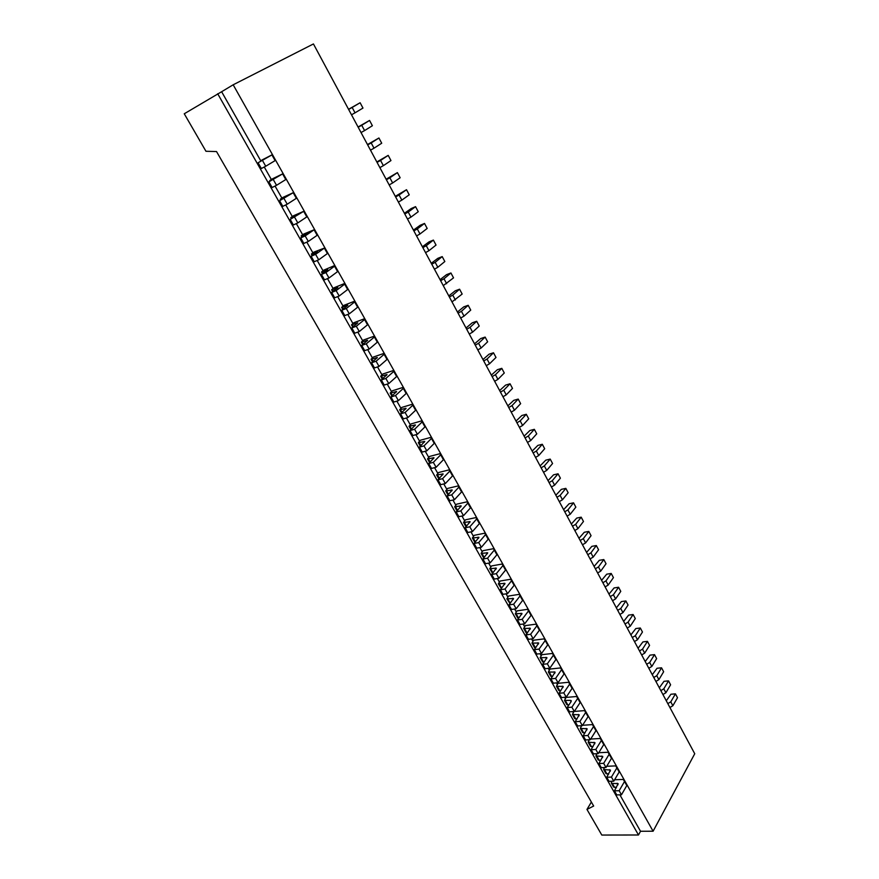 <?xml version="1.0" encoding="UTF-8"?>
<svg xmlns="http://www.w3.org/2000/svg" width="879" height="879" viewBox="0 0 879 879"><rect width="100%" height="100%" fill="white"/><g stroke="black" fill="none" stroke-linecap="round" stroke-linejoin="round"><path stroke-width="1.32" d="M260.711 160.736L221.629 91.724L184.26 113.776L205.961 151.276L216.52 151.551L593.666 806.032L586.963 809.427L591.369 802.044M233.177 84.791L653.097 831.226L694.74 753.742L313.44 43.95L233.177 84.791L221.629 91.724M217.684 93.734L638.484 834.995L601.796 835.05L586.963 809.427M619.882 794.836L640.516 831.27L638.484 834.995M616.058 788.089L615.663 787.386M608.367 774.509L608.037 773.916M581.129 726.417L580.744 725.746M573.251 712.506L572.723 711.583M565.307 698.486L564.637 697.289M557.308 684.356L556.473 682.884M549.232 670.095L548.243 668.359M541.09 655.723L539.948 653.712M532.883 641.231L531.575 638.934M524.598 626.617L523.137 624.035M516.248 611.883L514.622 609.004M507.831 597.017L506.04 593.841M499.338 582.019L497.371 578.547M490.779 566.9L488.636 563.12M482.142 551.66L479.824 547.562M473.429 536.278L470.935 531.861M464.639 520.764L461.958 516.028M455.772 505.106L452.916 500.052M446.84 489.317L443.774 483.933M437.819 473.396L434.567 467.661M428.71 457.333L425.271 451.257M419.536 441.126L415.888 434.687M410.273 424.766L406.428 417.975M400.923 408.274L396.868 401.121M391.496 391.616L387.232 384.101M381.98 374.828L377.509 366.928M372.377 357.874L367.686 349.589M362.686 340.766L357.775 332.097M352.908 323.505L347.776 314.44M343.041 306.09L337.679 296.608M333.086 288.499L327.493 278.621M323.032 270.754L317.198 260.459M312.891 252.844L306.815 242.121M302.651 234.77L296.333 223.607M292.311 216.52L285.741 204.917M281.884 198.105L275.061 186.051M271.347 179.503L264.26 166.999M640.516 831.27L653.097 831.226M429.6 456.432L440.005 453.696L440.687 454.817L433.325 462.354L428.732 463.541L434.006 457.761L427.535 458.915L429.6 456.432M420.437 440.236L430.82 437.379L431.468 438.434L424.008 445.884L419.415 447.125L424.777 441.434L418.327 442.675L420.437 440.236M411.185 423.898L421.546 420.898L422.173 421.909L414.591 429.26L410.01 430.556L415.47 424.942L409.043 426.293L411.185 423.898M401.846 407.406L412.196 404.285L412.789 405.241L405.098 412.482L400.527 413.844L406.076 408.317L399.67 409.768L401.846 407.406M392.43 390.77L402.758 387.507L403.318 388.408L395.517 395.55L390.957 396.978L396.594 391.529L390.21 393.089L392.43 390.77M382.936 373.982L393.232 370.586L393.759 371.432L385.848 378.464L381.299 379.948L387.024 374.597L380.673 376.256L382.936 373.982M614.608 779.75L623.321 779.442L624.529 781.486L619.157 790.726L614.443 790.858L618.146 783.639L612.289 783.398L611.29 782.991L611.795 781.255M606.708 766.29L615.707 765.895L616.882 767.916L611.443 777.08L606.73 777.256L610.487 770.092L603.642 769.51L604.323 767.543M373.344 357.05L383.618 353.512L384.123 354.303L376.091 361.225L371.553 362.774L377.366 357.511L371.037 359.28L373.344 357.05M598.731 752.732L608.015 752.248L609.18 754.226L603.664 763.335L598.951 763.543L602.774 756.434L595.94 755.929L596.797 753.71M590.677 739.063L600.269 738.481L601.412 740.426L595.808 749.468L591.106 749.721L594.995 742.667L588.172 742.228L589.216 739.755M582.546 725.296L592.457 724.604L593.578 726.504L587.897 735.492L583.195 735.789L587.15 728.79L580.338 728.416L581.601 725.68M571.053 701.728L570.284 700.354L564.483 700.453L566.021 697.432L576.646 696.498L580.118 702.585L574.295 711.452L584.59 710.606L585.689 712.473L579.92 721.395L575.218 721.736L579.239 714.792L572.449 714.495L573.921 711.485M558.022 683.313L568.636 682.269L569.702 684.06L563.769 692.839L559.066 693.267L563.219 686.444L556.462 686.29L558.022 683.313M549.957 669.062L560.571 667.93L561.604 669.677L555.583 678.39L550.891 678.863L555.11 672.094L548.364 672.017L549.957 669.062M541.827 654.701L552.43 653.46L553.44 655.174L547.331 663.81L542.651 664.326L546.936 657.624L540.2 657.624L541.827 654.701M533.63 640.209L544.211 638.868L545.211 640.538L539.014 649.109L534.333 649.669L538.695 643.021L531.971 643.109L533.63 640.209M525.356 625.606L535.937 624.156L536.904 625.793L530.619 634.275L525.95 634.891L530.378 628.309L523.675 628.474L525.356 625.606M363.664 339.953L373.927 336.272L374.388 337.009L366.246 343.821L361.719 345.425L367.62 340.261L361.324 342.14L363.664 339.953M517.017 610.883L527.587 609.323L528.532 610.905L522.159 619.321L517.489 619.981L521.983 613.465L515.303 613.707L517.017 610.883M508.611 596.028L519.17 594.358L520.082 595.907L513.622 604.236L508.952 604.939L513.534 598.5L506.864 598.83L508.611 596.028M500.129 581.041L510.677 579.261L511.567 580.766L505.007 589.018L500.349 589.776L504.996 583.392L498.349 583.81L500.129 581.041M491.581 565.933L502.107 564.043L502.975 565.505L496.316 573.668L491.669 574.47L496.393 568.164L489.768 568.669L491.581 565.933M482.956 550.693L493.46 548.694L494.306 550.1L487.559 558.187L482.912 559.044L487.713 552.803L481.11 553.396L482.956 550.693M474.253 535.322L484.747 533.201L485.571 534.564L478.714 542.563L474.078 543.475L478.956 537.311L472.375 537.992L474.253 535.322M465.474 519.819L475.957 517.577L476.748 518.896L469.804 526.807L465.167 527.774L470.122 521.676L463.563 522.445L465.474 519.819M456.63 504.183L467.09 501.821L467.848 503.085L460.805 510.908L456.179 511.93L461.211 505.908L454.674 506.776L456.63 504.183M447.697 488.405L458.146 485.922L458.882 487.142L451.729 494.866L447.114 495.943L452.224 489.999L445.708 490.954L447.697 488.405M438.687 472.484L449.114 469.88L449.828 471.045L442.566 478.681L437.962 479.813L443.159 473.957L436.654 475.001L438.687 472.484M344.052 305.299L354.259 301.321L354.655 301.936L346.271 308.529L341.766 310.265L347.853 305.288L341.623 307.386L344.052 305.299M334.108 287.73L344.282 283.609L344.645 284.159L336.141 290.63L331.647 292.432L337.844 287.565L331.636 289.773L334.108 287.73M324.076 269.996L334.218 265.722L334.547 266.205L325.911 272.556L321.439 274.435L327.724 269.666L321.56 271.996L324.076 269.996M313.946 252.108L324.351 248.098L315.594 254.328L311.122 256.272L317.517 251.603L311.386 254.053L313.946 252.108M303.716 234.045L314.067 229.804L305.167 235.913L300.717 237.923L307.221 233.364L301.112 235.935L303.716 234.045M293.399 215.805L303.673 211.345L290.213 219.409L296.816 214.948L290.74 217.651L293.399 215.805M282.983 197.401L293.19 192.71L279.61 200.72L286.312 196.369L280.28 199.192L282.983 197.401M272.468 178.822L282.598 173.899L268.897 181.843L275.709 177.602L269.71 180.558L272.468 178.822M353.907 322.703L364.137 318.879L364.565 319.549L356.303 326.252L351.787 327.933L357.786 322.857L351.523 324.845L353.907 322.703M261.843 160.066L271.908 154.902L258.085 162.791L265.008 158.659L261.843 160.066M440.687 454.817L443.434 459.706L436.105 467.276L431.512 468.441L428.732 463.541M436.105 467.276L433.325 462.354M431.468 438.434L434.248 443.368L426.809 450.839L422.217 452.07L419.415 447.125M426.809 450.839L424.008 445.884M422.173 421.909L424.975 426.886L417.426 434.259L412.844 435.544L410.01 430.556M417.426 434.259L414.591 429.26M405.098 412.482L407.955 417.536L415.613 410.262L412.789 405.241M407.955 417.536L403.384 418.876L400.527 413.844M403.318 388.408L406.164 393.473L398.407 400.648L393.836 402.055L390.957 396.978M398.407 400.648L395.517 395.55M393.759 371.432L396.638 376.542L388.76 383.607L384.211 385.068L381.299 379.948M388.76 383.607L385.848 378.464M624.529 781.486L626.804 785.54L621.464 794.792L616.739 794.913L614.443 790.858M616.487 787.364L613.564 787.013L611.29 782.991M621.464 794.792L619.157 790.726M616.882 767.916L619.179 771.993L613.762 781.189L609.048 781.354L606.73 777.256M608.74 773.894L605.939 773.564L603.642 769.51M613.762 781.189L611.443 777.08M384.123 354.303L387.024 359.456L379.025 366.411L374.487 367.938L371.553 362.774M379.025 366.411L376.091 361.225M603.664 763.335L606.005 767.466L611.498 758.346L609.18 754.226M606.005 767.466L601.291 767.675L598.951 763.543M600.917 760.313L598.258 760.016L595.94 755.929M595.808 749.468L598.17 753.644L603.752 744.579L601.412 740.426M598.17 753.644L593.468 753.885L591.106 749.721M593.028 746.623L590.512 746.348L588.172 742.228M587.897 735.492L590.281 739.689L595.94 730.691L593.578 726.504M590.281 739.689L585.579 739.975L583.195 735.789M585.073 732.833L582.7 732.57L580.338 728.416M585.689 712.473L588.062 716.693L582.327 725.636L577.624 725.966L575.218 721.736M577.042 718.923L574.822 718.681L572.449 714.495M582.327 725.636L579.92 721.395M577.723 698.333L571.877 707.177L574.295 711.452L569.603 711.825L567.175 707.562L571.097 701.662L571.262 700.673L570.284 700.354M568.944 704.903L566.878 704.672L564.483 700.453M571.877 707.177L567.175 707.562M569.702 684.06L572.108 688.356L566.208 697.157L561.516 697.574L559.066 693.267M560.769 690.773L558.868 690.553L556.462 686.29M566.208 697.157L563.769 692.839M561.604 669.677L564.043 674.006L558.044 682.73L553.352 683.192L550.891 678.863M552.517 676.533L550.803 676.314L548.364 672.017M558.044 682.73L555.583 678.39M553.44 655.174L555.891 659.536L549.814 668.194L545.134 668.699L542.651 664.326M544.178 662.173L542.662 661.953L540.2 657.624M549.814 668.194L547.331 663.81M539.014 649.109L541.519 653.526L547.683 644.944L545.211 640.538M541.519 653.526L536.838 654.075L534.333 649.669M535.772 647.691L534.454 647.482L531.971 643.109M530.619 634.275L533.146 638.736L539.398 630.232L536.904 625.793M533.146 638.736L528.466 639.33L525.95 634.891M527.279 633.1L526.169 632.88L523.675 628.474M366.246 343.821L369.202 349.062L377.322 342.206L374.388 337.009M369.202 349.062L364.675 350.644L361.719 345.425M528.532 610.905L531.048 615.388L524.697 623.815L520.027 624.464L517.489 619.981M518.698 618.387L517.819 618.157L515.303 613.707M524.697 623.815L522.159 619.321M513.622 604.236L516.182 608.773L522.631 600.423L520.082 595.907M516.182 608.773L511.523 609.466L508.952 604.939M510.051 603.543L506.864 598.83M511.567 580.766L514.127 585.326L507.601 593.6L502.942 594.336L500.349 589.776M501.338 588.545L498.349 583.81M507.601 593.6L505.007 589.018M502.975 565.505L505.557 570.097L498.931 578.283L494.284 579.074L491.669 574.47M492.559 573.383L489.768 568.669M498.931 578.283L496.316 573.668M494.306 550.1L496.921 554.737L490.196 562.846L485.549 563.681L482.912 559.044M483.758 558.044L481.11 553.396M490.196 562.846L487.559 558.187M485.571 534.564L488.197 539.245L481.373 547.265L476.737 548.155L474.078 543.475M481.373 547.265L478.714 542.563M476.748 518.896L479.407 523.609L472.484 531.542L467.848 532.498L465.167 527.774M472.484 531.542L469.804 526.807M467.848 503.085L470.529 507.842L463.508 515.687L458.882 516.698L456.179 511.93M463.508 515.687L460.805 510.908M458.882 487.142L461.574 491.943L454.454 499.701L449.839 500.755L447.114 495.943M454.454 499.701L451.729 494.866M449.828 471.045L452.553 475.891L445.323 483.56L440.72 484.67L437.962 479.813M445.323 483.56L442.566 478.681M502.964 396.748L506.227 394.858L503.744 390.232L500.481 392.122M503.744 390.232L510.04 383.782L505.601 385.101L499.635 390.562M506.227 394.858L512.501 388.386L510.04 383.782M494.646 381.266L497.932 379.376L504.282 372.993L501.799 368.345L497.371 369.707L491.339 375.113M497.932 379.376L495.426 374.707L501.799 368.345M495.426 374.707L492.141 376.597M486.263 365.653L489.559 363.763L487.032 359.05L483.736 360.95M487.032 359.05L493.504 352.776L489.076 354.193L482.978 359.533M489.559 363.763L495.998 357.467L493.504 352.776M477.802 349.919L481.121 348.018L478.572 343.26L475.253 345.172M478.572 343.26L485.131 337.086L480.703 338.558L474.539 343.832M481.121 348.018L487.647 341.81L485.131 337.086M469.276 334.042L472.605 332.141L470.034 327.351L466.705 329.251M470.034 327.351L476.693 321.264L472.276 322.78L466.024 327.999M472.605 332.141L479.231 326.021L476.693 321.264M460.684 318.033L464.024 316.121L461.431 311.287L458.091 313.21M461.431 311.287L468.177 305.299L463.76 306.87L457.454 312.023M464.024 316.121L470.737 310.1L468.177 305.299M669.908 707.518L672.874 705.738L670.787 701.849L667.82 703.629M670.787 701.849L675.435 693.85L670.93 694.234L666.282 700.772M672.874 705.738L677.5 697.728L675.435 693.85M662.931 694.531L665.908 692.74L663.81 688.828L660.821 690.608M663.81 688.828L668.523 680.884L664.008 681.302L659.316 687.796M665.908 692.74L670.6 684.785L668.523 680.884M452.004 301.893L462.167 294.047L459.585 289.202L455.19 290.839L448.795 295.915M455.366 299.97L452.751 295.102L459.585 289.202M452.751 295.102L449.389 297.025M655.899 681.434L658.887 679.643L656.767 675.698L653.778 677.489M656.767 675.698L661.546 667.809L657.042 668.26L652.284 674.72M658.887 679.643L663.645 671.743L661.546 667.809M648.812 668.238L651.811 666.447L649.68 662.469L646.669 664.26M649.68 662.469L654.525 654.635L650.01 655.13L645.208 661.546M651.811 666.447L656.635 658.602L654.525 654.635M641.67 654.943L644.681 653.141L649.57 645.362L647.449 641.373L642.934 641.901L638.077 648.273M644.681 653.141L642.527 649.131L647.449 641.373M642.527 649.131L639.516 650.932M634.462 641.549L637.495 639.736L635.33 635.704L632.298 637.506M635.33 635.704L640.308 628.002L635.803 628.562L630.891 634.891M637.495 639.736L642.461 632.023L640.308 628.002M627.21 628.045L630.254 626.233L628.067 622.156L625.024 623.969M628.067 622.156L633.122 614.52L628.617 615.124L623.65 621.409M630.254 626.233L635.286 618.574L633.122 614.52M619.904 614.432L622.958 612.619L628.056 605.027L625.881 600.939L621.376 601.588L616.355 607.828M622.958 612.619L620.761 608.51L625.881 600.939M620.761 608.51L617.695 610.334M612.531 600.72L615.608 598.896L620.772 591.369L618.574 587.249L614.08 587.941L609.004 594.138M615.608 598.896L613.388 594.764L618.574 587.249M613.388 594.764L610.312 596.577M605.104 586.897L608.191 585.073L613.432 577.613L611.213 573.46L606.719 574.185L601.588 580.338M608.191 585.073L605.95 580.898L611.213 573.46M605.95 580.898L602.873 582.722M597.621 572.965L600.72 571.13L598.467 566.933L595.369 568.757M598.467 566.933L603.807 559.56L599.313 560.319L594.116 566.428M600.72 571.13L606.038 563.736L603.807 559.56M590.084 558.912L593.193 557.088L598.577 549.76L596.325 545.54L591.842 546.353L586.579 552.408M593.193 557.088L590.919 552.847L596.325 545.54M590.919 552.847L587.809 554.682M443.258 285.609L453.531 277.863L450.927 272.973L446.532 274.655L440.071 279.676M446.631 283.686L444.005 278.775L450.927 272.973M444.005 278.775L440.621 280.698M582.48 544.76L585.601 542.925L591.062 535.674L588.798 531.421L584.304 532.267L578.997 538.278M585.601 542.925L583.304 538.651L588.798 531.421M583.304 538.651L580.184 540.497M574.811 530.498L577.942 528.653L575.635 524.345L572.504 526.191M575.635 524.345L581.195 517.182L576.723 518.083L571.339 524.038M577.942 528.653L583.48 521.467L581.195 517.182M567.087 516.105L570.229 514.259L567.911 509.919L564.757 511.776M567.911 509.919L573.547 502.832L569.065 503.777L563.626 509.677M570.229 514.259L575.844 507.15L573.547 502.832M559.297 501.612L562.461 499.755L560.11 495.382L556.945 497.239M560.11 495.382L565.834 488.372L561.351 489.35L555.858 495.207M562.461 499.755L568.153 492.723L565.834 488.372M551.441 486.999L554.616 485.142L560.395 478.176L558.055 473.792L553.583 474.814L548.024 480.626M554.616 485.142L552.254 480.725L558.055 473.792M552.254 480.725L549.078 482.582M543.53 472.254L546.716 470.397L552.572 463.519L550.21 459.091L545.749 460.167L540.124 465.914M546.716 470.397L544.332 465.947L550.21 459.091M544.332 465.947L541.134 467.815M535.542 457.399L538.75 455.531L536.355 451.059L533.135 452.927M536.355 451.059L542.31 444.28L537.849 445.4L532.158 451.092M538.75 455.531L544.683 448.729L542.31 444.28M527.499 442.423L530.718 440.555L528.301 436.039L525.071 437.907M528.301 436.039L534.344 429.337L529.883 430.501L524.126 436.138M530.718 440.555L536.739 433.83L534.344 429.337M519.39 427.326L522.62 425.447L528.718 418.811L526.301 414.273L521.851 415.492L516.028 421.074M522.62 425.447L520.181 420.887L526.301 414.273M520.181 420.887L516.94 422.766M511.204 412.097L514.457 410.218L520.643 403.659L518.203 399.088L513.754 400.352L507.864 405.878M514.457 410.218L511.996 405.626L518.203 399.088M511.996 405.626L508.743 407.504M425.546 252.625L428.952 250.691L426.271 245.691L422.854 247.625M426.271 245.691L433.391 240.099L429.007 241.89L422.392 246.768M428.952 250.691L436.039 245.065L433.391 240.099M416.569 235.924L419.986 233.979L417.283 228.936L413.855 230.88M417.283 228.936L424.513 223.442L420.14 225.299L413.438 230.1M419.986 233.979L427.183 228.452L424.513 223.442M407.515 219.069L410.954 217.124L408.23 212.037L404.779 213.982M408.23 212.037L415.547 206.653L411.185 208.565L404.406 213.289M410.954 217.124L418.25 211.707L415.547 206.653M398.385 202.071L401.835 200.115L399.088 194.984L395.627 196.94M399.088 194.984L406.516 189.71L395.297 196.336M401.835 200.115L409.229 194.808L406.516 189.71M389.166 184.92L392.638 182.964L389.869 177.789L386.386 179.745M389.869 177.789L397.396 172.614L386.112 179.228M392.638 182.964L400.143 177.756L397.396 172.614M379.871 167.614L383.365 165.659L380.563 160.439L377.069 162.395M380.563 160.439L388.199 155.374L376.838 161.978M383.365 165.659L390.968 160.571L388.199 155.374M370.498 150.166L374.004 148.199L371.18 142.925L367.675 144.903M371.18 142.925L378.926 137.992L367.488 144.563M374.004 148.199L381.717 143.222L378.926 137.992M361.038 132.553L364.565 130.586L361.719 125.268L358.192 127.246M361.719 125.268L369.565 120.445L358.061 127.005M364.565 130.586L372.388 125.73L369.565 120.445M434.435 269.194L437.83 267.26L435.171 262.305L431.776 264.238M435.171 262.305L442.203 256.602L437.808 258.349L431.27 263.293M437.83 267.26L444.829 261.535L442.203 256.602M351.501 114.797L355.039 112.82L352.16 107.458L348.622 109.435M352.16 107.458L360.126 102.744L348.545 109.293M355.039 112.82L362.972 108.073L360.126 102.744M354.655 301.936L357.632 307.243L349.282 313.858L344.777 315.583L341.766 310.265M349.282 313.858L346.271 308.529M344.645 284.159L347.655 289.51L339.184 296.014L334.69 297.805L331.647 292.432M339.184 296.014L336.141 290.63M334.547 266.205L337.591 271.611L328.988 277.995L324.505 279.852L321.439 274.435M328.988 277.995L325.911 272.556M324.351 248.098L327.427 253.548L318.703 259.81L314.232 261.733L311.122 256.272M318.703 259.81L315.594 254.328M314.067 229.804L317.165 235.308L308.309 241.45L303.848 243.45L300.717 237.923M308.309 241.45L305.167 235.913M303.673 211.345L306.804 216.904L297.816 222.914L293.377 224.98L290.213 219.409M297.816 222.914L294.652 217.322M293.19 192.71L296.344 198.324L287.224 204.203L282.796 206.345L279.61 200.72M287.224 204.203L284.027 198.555M282.598 173.899L285.785 179.558L276.533 185.304L272.127 187.524L268.897 181.843M276.533 185.304L273.303 179.602M364.565 319.549L367.521 324.801L359.291 331.537L354.775 333.196L351.787 327.933M359.291 331.537L356.303 326.252M271.908 154.902L275.127 160.615L265.733 166.23L261.338 168.526L258.085 162.791M265.733 166.23L262.48 160.472M430.172 462.068L428.403 458.948M433.611 458.563L433.127 457.717M420.876 445.675L419.195 442.697M424.359 442.214L423.909 441.401M411.504 429.128L409.9 426.293M415.031 425.711L414.602 424.942M405.626 409.065L405.208 408.328M402.033 412.427L400.516 409.746M392.484 395.583L391.056 393.045M396.121 392.265L395.737 391.573M382.848 378.574L381.508 376.201M386.54 375.311L386.178 374.663M614.564 787.419L612.289 783.398M618.003 784.771L617.135 783.233M606.939 773.959L604.642 769.905M610.334 771.213L609.477 769.696M373.125 361.412L371.861 359.192M376.871 358.192L376.531 357.588M602.609 757.544L601.763 756.061M599.247 760.39L596.929 756.303M594.819 743.766L593.995 742.305M591.501 746.71L589.161 742.59M586.963 729.867L586.15 728.438M583.678 732.921L581.327 728.757M575.8 719.022L573.427 714.825M579.041 715.858L578.25 714.451M567.856 705.002L565.461 700.772M559.846 690.861L557.429 686.598M562.999 687.488L562.241 686.136M551.759 676.61L549.32 672.303M554.88 673.116L554.144 671.798M543.618 662.228L541.156 657.899M546.694 658.635L545.969 657.349M538.442 644.021L537.728 642.769M535.399 647.735L532.927 643.362M530.114 629.287L529.422 628.067M527.114 633.122L524.62 628.716M367.103 340.931L366.796 340.371M363.313 344.096L362.137 342.03M518.742 618.333L516.248 613.938M521.708 614.432L521.038 613.234M513.237 599.445L512.589 598.28M510.227 603.313L507.798 599.028M501.634 588.161L499.272 583.997M504.7 584.337L504.063 583.206M492.976 572.877L490.68 568.834M496.075 569.087L495.459 567.988M484.241 557.462L482.022 553.55M487.384 553.715L486.79 552.649M475.429 541.914L473.276 538.124M478.615 538.201L478.033 537.168M466.529 526.224L464.464 522.565M469.771 522.555L469.21 521.555M457.563 510.402L455.564 506.875M460.849 506.765L460.31 505.81M448.51 494.437L446.587 491.042M451.85 490.845L451.334 489.922M439.379 478.319L437.533 475.067M442.763 474.781L442.269 473.891M343.403 308.979L342.425 307.243M333.317 291.169L332.427 289.598M323.131 273.193L322.34 271.798M312.847 255.053L312.155 253.833M302.464 236.737L301.871 235.693M291.982 218.245L291.498 217.377M281.401 199.577L281.016 198.896M353.402 326.614L352.325 324.714M429.633 462.618L427.535 458.915M420.338 446.213L418.327 442.675M410.943 429.655L409.043 426.293M401.472 412.954L399.67 409.768M391.924 396.099L390.21 393.089M382.277 379.091L380.673 376.256M372.542 361.917L371.037 359.28M362.719 344.59L361.324 342.14M474.924 542.497L472.375 537.992M466.024 526.796L463.563 522.445M457.047 510.963L454.674 506.776M447.993 494.998L445.708 490.954M438.852 478.879L436.654 475.001M342.799 309.452L341.623 307.386M332.691 291.641L331.636 289.773M322.494 273.655L321.56 271.996M312.21 255.503L311.386 254.053M301.816 237.176L301.112 235.935M291.323 218.673L290.74 217.651M280.731 199.994L280.28 199.192M270.04 181.14L269.71 180.558M352.798 327.109L351.523 324.845"/></g></svg>
